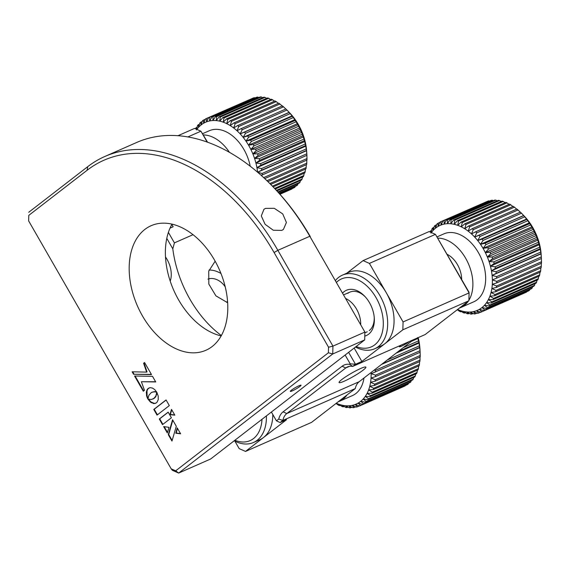 <?xml version="1.0" encoding="UTF-8"?>
<svg xmlns="http://www.w3.org/2000/svg" width="570" height="570" viewBox="0 0 570 570"><rect width="100%" height="100%" fill="white"/><g stroke="black" fill="none" stroke-linecap="round" stroke-linejoin="round"><path stroke-width="0.85" d="M171.834 224.459L173.152 226.76L170.01 228.143M348.619 352.338L355.495 364.28L352.73 366.417A18.553 12.219 -113.7 0 0 347.479 366.938A18.553 12.219 -113.7 0 0 345.769 367.956L286.767 413.564A18.553 12.219 -113.7 0 0 282.863 420.425L280.105 422.562L286.496 419.748L245.52 451.419L239.186 448.633L234.89 441.159M280.105 422.562L276.443 420.838L278.73 419.071A21.646 14.257 66.3 0 1 283.105 411.839L342.107 366.232A21.646 14.257 66.3 0 1 349.545 364.323L350.194 363.824L345.135 355.032M271.384 412.039L276.443 420.838M245.52 451.419L311.548 422.377L355.281 388.576L282.863 420.425L278.73 419.071M468.882 300.753L469.096 292.902L435.437 234.356L429.096 231.57L363.069 260.611L369.41 263.404L403.068 321.943L402.855 329.802L468.882 300.753L425.149 334.562L352.73 366.417L349.545 364.323M354.162 348.049L361.879 361.473L355.495 364.28L350.194 363.824M363.069 260.611L346.774 273.208M402.855 329.802L361.879 361.473M400.853 345.249A6.184 0.755 150.1 0 0 400.489 345.527A6.184 0.755 150.1 0 0 399.385 346.731A6.184 0.755 150.1 0 0 403.197 345.356A6.184 0.755 150.1 0 0 409.011 341.779A6.184 0.755 150.1 0 0 409.331 341.523M403.068 321.943L469.096 292.902L468.953 292.125L435.437 234.356L369.41 263.404M341.829 379.52A15.461 1.881 150.1 0 0 339.072 382.541A15.461 1.881 150.1 0 0 348.598 379.093A15.461 1.881 150.1 0 0 363.126 370.151A15.461 1.881 150.1 0 0 365.883 367.123A15.461 1.881 150.1 0 0 356.357 370.571A15.461 1.881 150.1 0 0 341.829 379.52M355.281 388.576A18.553 12.219 66.3 0 1 359.185 381.708L413.613 339.635M207.195 142.094L200.925 131.193L194.591 128.407L177.954 135.717M207.58 142.229L200.925 131.193L187.836 136.95M193.016 234.697L174.413 242.877L172.81 248.848L166.782 238.36M168.385 232.389L174.413 242.877M221.381 335.538A92.775 61.111 66.3 0 1 172.81 248.848M226.789 302.456A15.461 11.478 52.3 0 0 227.537 300.953M165.492 256.963A21.646 14.257 66.3 0 1 170.216 281.145M225.243 286.881A15.461 11.478 52.3 0 0 207.95 279.122M209.09 270.023A24.738 18.368 -127.7 0 1 220.989 273.5M214.926 261.552L208.727 271.17L208.827 284.081L215.895 295.844L227.665 302.734M335.502 280.433A40.206 26.484 66.3 0 1 338.651 277.362A40.206 26.484 66.3 0 1 342.356 275.153L348.747 272.346A40.206 26.484 66.3 0 1 387.778 295.531A40.206 26.484 66.3 0 1 384.828 343.738A40.206 26.484 66.3 0 1 381.123 345.94L374.732 348.755A40.206 26.484 66.3 0 1 355.459 347.052M342.356 275.153A40.206 26.484 66.3 0 1 381.394 298.345A40.206 26.484 66.3 0 1 378.437 346.546A40.206 26.484 66.3 0 1 374.732 348.755M356.165 346.503A37.107 24.446 -113.7 0 0 374.775 344.822A37.107 24.446 -113.7 0 0 376.079 297.69A37.107 24.446 -113.7 0 0 338.053 280.96A37.107 24.446 -113.7 0 0 336.549 282.264M342.705 292.959A24.738 16.295 66.3 0 1 344.173 291.605A24.738 16.295 66.3 0 1 364.658 296.201A24.738 16.295 66.3 0 1 374.291 318.096A24.738 16.295 66.3 0 1 368.655 334.177A24.738 16.295 66.3 0 1 364.779 336.093M369.253 330.579A21.646 14.257 -113.7 0 0 374.219 317.269M365.22 296.806A21.646 14.257 -113.7 0 0 347.835 293.329M496.691 278.153L492.387 279.92A46.391 30.552 -113.7 0 0 492.095 275.403A46.391 30.552 -113.7 0 0 491.433 270.807A46.391 30.552 -113.7 0 0 490.421 266.183A46.391 30.552 -113.7 0 0 489.06 261.573A46.391 30.552 -113.7 0 0 487.364 257.034A46.391 30.552 -113.7 0 0 485.355 252.617A46.391 30.552 -113.7 0 0 483.061 248.363A46.391 30.552 -113.7 0 0 480.496 244.323A46.391 30.552 -113.7 0 0 477.689 240.54L482.127 239.122A49.483 32.59 66.3 0 1 483.082 240.405L480.496 244.323L485.034 243.255A49.483 32.59 66.3 0 1 485.904 244.623L483.061 248.363L487.678 247.651A49.483 32.59 66.3 0 1 488.454 249.09L485.355 252.617L490.029 252.254A49.483 32.59 66.3 0 1 490.706 253.75L487.364 257.034L492.053 257.013A49.483 32.59 66.3 0 1 492.63 258.552L489.06 261.573L493.741 261.887A49.483 32.59 66.3 0 1 494.204 263.454L490.421 266.183L495.074 266.817A49.483 32.59 66.3 0 1 495.416 268.385L491.433 270.807L496.028 271.748A49.483 32.59 66.3 0 1 496.249 273.308L492.095 275.403L496.591 276.621A49.483 32.59 66.3 0 1 496.691 278.153L541.422 258.481A49.483 32.59 -113.7 0 0 541.372 257.661L541.165 254.484A43.299 28.521 -113.7 0 0 536.577 235.275A43.299 28.521 -113.7 0 0 524.315 216.172L522.761 214.555L523.716 215.617L478.992 235.296A49.483 32.59 66.3 0 1 480.011 236.472L477.689 240.54A46.391 30.552 -113.7 0 0 474.682 237.056A46.391 30.552 -113.7 0 0 471.497 233.914A46.391 30.552 -113.7 0 0 468.17 231.135A46.391 30.552 -113.7 0 0 464.75 228.769A46.391 30.552 -113.7 0 0 461.251 226.824A46.391 30.552 -113.7 0 0 457.731 225.335A46.391 30.552 -113.7 0 0 454.226 224.309A46.391 30.552 -113.7 0 0 450.77 223.761A46.391 30.552 -113.7 0 0 447.4 223.689A46.391 30.552 -113.7 0 0 444.151 224.11L446.467 220.048A49.483 32.59 66.3 0 1 447.571 219.906L447.4 223.689L449.979 219.778A49.483 32.59 66.3 0 1 451.126 219.799L450.77 223.761L453.613 220.02A49.483 32.59 66.3 0 1 454.789 220.205L454.226 224.309L457.325 220.782A49.483 32.59 66.3 0 1 458.515 221.132L457.731 225.335L461.08 222.051A49.483 32.59 66.3 0 1 462.27 222.557L461.251 226.824L464.828 223.803A49.483 32.59 66.3 0 1 466.011 224.466L464.75 228.769L468.533 226.034A49.483 32.59 66.3 0 1 469.694 226.839L468.17 231.135L472.152 228.713A49.483 32.59 66.3 0 1 473.278 229.653L471.497 233.914L475.651 231.812A49.483 32.59 66.3 0 1 476.734 232.881L474.682 237.056L478.992 235.296M430.963 233.116L431.982 228.848A49.483 32.59 66.3 0 1 432.701 227.943L433.093 230.451L434.361 226.147A49.483 32.59 66.3 0 1 435.174 225.385L435.509 228.192L437.026 223.896A49.483 32.59 66.3 0 1 437.931 223.283L438.173 226.376L439.955 222.115A49.483 32.59 66.3 0 1 440.938 221.652L485.839 202.037M444.165 220.526L488.889 200.847A49.483 32.59 -113.7 0 0 487.842 201.153L443.118 220.832A49.483 32.59 66.3 0 1 444.165 220.526L444.151 224.11A46.391 30.552 -113.7 0 0 441.066 225.008A46.391 30.552 -113.7 0 0 438.173 226.376A46.391 30.552 -113.7 0 0 435.509 228.192A46.391 30.552 -113.7 0 0 433.093 230.451A46.391 30.552 -113.7 0 0 431.355 232.567M488.889 200.847L489.53 201.103M447.571 219.906L492.302 200.227A49.483 32.59 -113.7 0 0 491.197 200.369L446.467 220.048M492.302 200.227L493.328 200.711M451.126 219.799L495.85 200.12A49.483 32.59 -113.7 0 0 494.71 200.099L449.979 219.778M495.85 200.12L497.211 200.847M454.789 220.205L499.512 200.533A49.483 32.59 -113.7 0 0 498.344 200.348L453.613 220.02M499.512 200.533L501.144 201.509M458.515 221.132L503.246 201.452A49.483 32.59 -113.7 0 0 502.056 201.11L457.325 220.782M503.246 201.452L505.091 202.685M462.27 222.557L507.001 202.877A49.483 32.59 -113.7 0 0 505.804 202.371L461.08 222.051M507.001 202.877L509.017 204.366M466.011 224.466L510.741 204.787A49.483 32.59 -113.7 0 0 509.551 204.131L464.828 223.803M510.741 204.787L512.886 206.525M469.694 226.839L514.425 207.167A49.483 32.59 -113.7 0 0 513.257 206.361L468.533 226.034M514.425 207.167L517.161 209.589M473.278 229.653L518.009 209.981A49.483 32.59 -113.7 0 0 516.883 209.04L472.152 228.713M518.009 209.981L520.488 212.361M476.734 232.881L521.457 213.201A49.483 32.59 -113.7 0 0 520.382 212.14L475.651 231.812M521.457 213.201L522.761 214.555M480.011 236.472L524.742 216.799A49.483 32.59 -113.7 0 0 523.716 215.617M524.742 216.799L526.858 219.45L482.127 239.122M483.082 240.405L527.806 220.733A49.483 32.59 -113.7 0 0 526.858 219.45M527.806 220.733L529.765 223.583L485.034 243.255M485.904 244.623L530.634 224.951A49.483 32.59 -113.7 0 0 529.765 223.583M530.634 224.951L532.409 227.971L487.678 247.651M488.454 249.09L533.185 229.418A49.483 32.59 -113.7 0 0 532.409 227.971M533.185 229.418L534.753 232.574L490.029 252.254M490.706 253.75L535.437 234.078A49.483 32.59 -113.7 0 0 534.753 232.574M535.437 234.078L536.783 237.341L492.053 257.013M459.498 308.007A37.107 24.446 -113.7 0 0 460.93 307.458L473.713 301.836A37.107 24.446 -113.7 0 0 481.643 259.2A37.107 24.446 -113.7 0 0 443.823 233.899L437.154 236.828M468.896 300.269A37.107 24.446 -113.7 0 0 468.868 264.822A37.107 24.446 -113.7 0 0 437.903 238.125M461.679 279.478A21.646 14.257 -113.7 0 0 459.334 268.434A21.646 14.257 -113.7 0 0 447.251 254.391M460.93 307.458A37.107 24.446 -113.7 0 0 468.276 301.224M496.748 282.877L492.309 284.295A46.391 30.552 -113.7 0 0 492.387 279.92L496.769 281.395A49.483 32.59 66.3 0 1 496.748 282.877L541.471 263.205A49.483 32.59 -113.7 0 0 541.5 261.723L496.769 281.395M492.309 284.295L496.555 286.005A49.483 32.59 66.3 0 1 496.406 287.43L491.867 288.498A46.391 30.552 -113.7 0 0 492.309 284.295M495.679 291.755L491.055 292.474A46.391 30.552 -113.7 0 0 491.867 288.498L495.95 290.408A49.483 32.59 66.3 0 1 495.679 291.755L540.403 272.082A49.483 32.59 -113.7 0 0 540.681 270.736L495.95 290.408M491.055 292.474L494.959 294.555A49.483 32.59 66.3 0 1 494.568 295.816L489.901 296.172A46.391 30.552 -113.7 0 0 491.055 292.474M493.086 299.549L488.397 299.571A46.391 30.552 -113.7 0 0 489.901 296.172L493.599 298.402A49.483 32.59 66.3 0 1 493.086 299.549L537.816 279.877A49.483 32.59 -113.7 0 0 538.322 278.723L493.599 298.402M488.397 299.571L491.874 301.901A49.483 32.59 66.3 0 1 491.255 302.934L486.573 302.613A46.391 30.552 -113.7 0 0 488.397 299.571M489.096 305.919L484.443 305.285A46.391 30.552 -113.7 0 0 486.573 302.613L489.815 305.014A49.483 32.59 66.3 0 1 489.096 305.919L533.819 286.24A49.483 32.59 -113.7 0 0 534.546 285.342L489.815 305.014M484.443 305.285L487.435 307.714A49.483 32.59 66.3 0 1 486.616 308.477L482.028 307.536A46.391 30.552 -113.7 0 0 484.443 305.285M483.866 310.579L479.363 309.36A46.391 30.552 -113.7 0 0 482.028 307.536L484.771 309.966A49.483 32.59 66.3 0 1 483.866 310.579L528.59 290.907A49.483 32.59 -113.7 0 0 529.494 290.287L484.771 309.966M479.363 309.36L481.835 311.74A49.483 32.59 66.3 0 1 480.859 312.203L476.47 310.728A46.391 30.552 -113.7 0 0 479.363 309.36M477.632 313.336L473.385 311.626A46.391 30.552 -113.7 0 0 476.47 310.728L478.679 313.03A49.483 32.59 66.3 0 1 477.632 313.336M473.385 311.626L475.323 313.814A49.483 32.59 66.3 0 1 474.226 313.956L470.136 312.046A46.391 30.552 -113.7 0 0 473.385 311.626M470.67 314.063L466.766 311.975A46.391 30.552 -113.7 0 0 470.136 312.046L471.81 314.084A49.483 32.59 66.3 0 1 470.67 314.063M466.766 311.975L468.184 313.842A49.483 32.59 66.3 0 1 467.008 313.65L463.31 311.427A46.391 30.552 -113.7 0 0 466.766 311.975M463.282 312.731L459.798 310.401A46.391 30.552 -113.7 0 0 463.31 311.427L464.472 313.08A49.483 32.59 66.3 0 1 463.282 312.731M457.56 309.503A46.391 30.552 -113.7 0 0 459.798 310.401L460.717 311.811A49.483 32.59 66.3 0 1 459.527 311.305L457.325 309.688M429.937 231.94A49.483 32.59 66.3 0 1 430.535 230.928L430.806 232.318M440.938 221.652L441.066 225.008L443.118 220.832M474.682 237.056L523.666 215.51M477.689 240.54L526.68 218.987M480.496 244.323L529.48 222.77M483.061 248.363L532.045 226.81M485.355 252.617L534.346 231.064M487.364 257.034L536.349 235.488M492.63 258.552L537.36 238.88A49.483 32.59 -113.7 0 0 536.783 237.341M537.36 238.88L538.472 242.214L493.741 261.887M489.06 261.573L538.044 240.027M494.204 263.454L538.935 243.775A49.483 32.59 -113.7 0 0 538.472 242.214M538.935 243.775L539.797 247.145L495.074 266.817M490.421 266.183L539.405 244.637M495.416 268.385L540.146 248.712A49.483 32.59 -113.7 0 0 539.797 247.145M540.146 248.712L540.752 252.075L496.028 271.748M491.433 270.807L540.424 249.261M496.249 273.308L540.973 253.629A49.483 32.59 -113.7 0 0 540.752 252.075M540.973 253.629L541.322 256.949L496.591 276.621M492.095 275.403L541.08 253.857M541.372 257.661A49.483 32.59 -113.7 0 0 541.322 256.949M541.372 258.367L541.5 261.723M541.293 262.749L541.286 266.333L496.555 286.005M496.406 287.43L541.137 267.757A49.483 32.59 -113.7 0 0 541.286 266.333M540.816 267.9L540.681 270.736M539.925 272.296L539.69 274.882L494.959 294.555M494.568 295.816L539.298 276.137A49.483 32.59 -113.7 0 0 539.69 274.882M538.643 276.421L538.322 278.723M536.976 280.248L536.605 282.221L491.874 301.901M491.255 302.934L535.985 283.254A49.483 32.59 -113.7 0 0 536.605 282.221M534.931 283.717L534.546 285.342M532.53 286.81L532.166 288.035L487.435 307.714M486.616 308.477L531.347 288.805A49.483 32.59 -113.7 0 0 532.166 288.035M529.779 289.489L529.494 290.287M526.709 291.733L481.835 311.74M480.859 312.203L525.59 292.531A49.483 32.59 -113.7 0 0 526.566 292.068M476.47 310.728L479.427 309.424M480.688 312.146L478.679 313.03M476.997 313.08L475.323 313.814M473.193 313.479L471.81 314.084M469.309 313.343L468.184 313.842M465.376 312.681L464.472 313.08M461.429 311.498L460.717 311.811M457.503 309.816L456.969 310.052M430.535 230.928L431.59 230.465M432.701 227.943L433.991 227.373M435.174 225.385L436.741 224.694M437.931 223.283L439.819 222.45M345.969 298.637A21.646 14.257 66.3 0 1 360.724 324.294M257.583 172.218A46.391 30.552 -113.7 0 0 256.928 167.644A46.391 30.552 -113.7 0 0 255.909 163.013A46.391 30.552 -113.7 0 0 254.548 158.41A46.391 30.552 -113.7 0 0 252.859 153.871A46.391 30.552 -113.7 0 0 250.85 149.447A46.391 30.552 -113.7 0 0 248.548 145.193A46.391 30.552 -113.7 0 0 245.984 141.153A46.391 30.552 -113.7 0 0 243.183 137.37L247.622 135.952A49.483 32.59 66.3 0 1 248.57 137.235L245.984 141.153L250.529 140.092A49.483 32.59 66.3 0 1 251.398 141.46L248.548 145.193L253.173 144.481A49.483 32.59 66.3 0 1 253.949 145.92L250.85 149.447L255.517 149.084A49.483 32.59 66.3 0 1 256.201 150.587L252.859 153.871L257.547 153.85A49.483 32.59 66.3 0 1 258.125 155.389L254.548 158.41L259.236 158.724A49.483 32.59 66.3 0 1 259.699 160.284L255.909 163.013L260.561 163.654A49.483 32.59 66.3 0 1 260.91 165.222L256.928 167.644L261.516 168.578A49.483 32.59 66.3 0 1 261.737 170.138L257.583 172.24L262.086 173.458A49.483 32.59 66.3 0 1 262.186 174.99L306.916 155.311A49.483 32.59 -113.7 0 0 306.867 154.491L306.66 151.321A43.299 28.521 -113.7 0 0 302.064 132.105A43.299 28.521 -113.7 0 0 289.802 113.01L288.256 111.385L289.211 112.454L244.48 132.126A49.483 32.59 66.3 0 1 245.499 133.309L243.183 137.37A46.391 30.552 -113.7 0 0 240.177 133.886A46.391 30.552 -113.7 0 0 236.992 130.744A46.391 30.552 -113.7 0 0 233.664 127.972A46.391 30.552 -113.7 0 0 230.237 125.6A46.391 30.552 -113.7 0 0 226.746 123.662A46.391 30.552 -113.7 0 0 223.226 122.165A46.391 30.552 -113.7 0 0 219.721 121.139A46.391 30.552 -113.7 0 0 216.258 120.591A46.391 30.552 -113.7 0 0 212.888 120.526A46.391 30.552 -113.7 0 0 209.646 120.94L211.962 116.879A49.483 32.59 66.3 0 1 213.066 116.736L212.888 120.526L215.474 116.608A49.483 32.59 66.3 0 1 216.614 116.629L216.258 120.591L219.108 116.857A49.483 32.59 66.3 0 1 220.277 117.042L219.721 121.139L222.82 117.612A49.483 32.59 66.3 0 1 224.01 117.962L223.226 122.165L226.568 118.881A49.483 32.59 66.3 0 1 227.765 119.387L226.746 123.662L230.316 120.641A49.483 32.59 66.3 0 1 231.498 121.296L230.237 125.6L234.021 122.871A49.483 32.59 66.3 0 1 235.182 123.676L233.664 127.972L237.647 125.55A49.483 32.59 66.3 0 1 238.773 126.49L236.992 130.744L241.146 128.642A49.483 32.59 66.3 0 1 242.221 129.711L240.177 133.886L244.48 132.126M196.458 129.953L197.469 125.678A49.483 32.59 66.3 0 1 198.196 124.78L198.588 127.288L199.849 122.985A49.483 32.59 66.3 0 1 200.668 122.215L200.996 125.029L202.521 120.733A49.483 32.59 66.3 0 1 203.426 120.113L203.661 123.206L205.449 118.952A49.483 32.59 66.3 0 1 206.426 118.489L251.327 98.874M209.653 117.356L254.384 97.684A49.483 32.59 -113.7 0 0 253.337 97.99L208.606 117.662A49.483 32.59 66.3 0 1 209.653 117.356L209.646 120.94A46.391 30.552 -113.7 0 0 206.554 121.838A46.391 30.552 -113.7 0 0 203.661 123.206A46.391 30.552 -113.7 0 0 200.996 125.029A46.391 30.552 -113.7 0 0 198.588 127.288A46.391 30.552 -113.7 0 0 196.849 129.397M254.384 97.684L255.018 97.94M213.066 116.736L257.79 97.064A49.483 32.59 -113.7 0 0 256.692 97.206L211.962 116.879M257.79 97.064L258.823 97.541M216.614 116.629L261.345 96.957A49.483 32.59 -113.7 0 0 260.205 96.936L215.474 116.608M261.345 96.957L262.706 97.677M220.277 117.042L265.007 97.363A49.483 32.59 -113.7 0 0 263.832 97.178L219.108 116.857M265.007 97.363L266.639 98.339M224.01 117.962L268.734 98.289A49.483 32.59 -113.7 0 0 267.544 97.94L222.82 117.612M268.734 98.289L270.586 99.522M227.765 119.387L272.488 99.714A49.483 32.59 -113.7 0 0 271.299 99.209L226.568 118.881M272.488 99.714L274.512 101.203M231.498 121.296L276.229 101.624A49.483 32.59 -113.7 0 0 275.046 100.961L230.316 120.641M276.229 101.624L278.381 103.362M235.182 123.676L279.913 103.997A49.483 32.59 -113.7 0 0 278.751 103.191L234.021 122.871M279.913 103.997L282.656 106.426M238.773 126.49L283.504 106.811A49.483 32.59 -113.7 0 0 282.371 105.87L237.647 125.55M283.504 106.811L285.976 109.198M242.221 129.711L286.952 110.038A49.483 32.59 -113.7 0 0 285.876 108.97L241.146 128.642M286.952 110.038L288.256 111.385M245.499 133.309L290.23 113.629A49.483 32.59 -113.7 0 0 289.211 112.454M290.23 113.629L292.346 116.28L247.622 135.952M248.57 137.235L293.301 117.562A49.483 32.59 -113.7 0 0 292.346 116.28M293.301 117.562L295.253 120.413L250.529 140.092M251.398 141.46L296.122 121.78A49.483 32.59 -113.7 0 0 295.253 120.413M296.122 121.78L297.896 124.809L253.173 144.481M253.949 145.92L298.68 126.248A49.483 32.59 -113.7 0 0 297.896 124.809M298.68 126.248L300.248 129.411L255.517 149.084M256.201 150.587L300.924 130.908A49.483 32.59 -113.7 0 0 300.248 129.411M300.924 130.908L302.278 134.178L257.547 153.85M250.237 166.248A37.107 24.446 -113.7 0 0 247.138 156.037A37.107 24.446 -113.7 0 0 209.318 130.73L202.649 133.665M229.446 152.354A37.107 24.446 -113.7 0 0 203.39 134.955M262.186 174.99L261.203 175.389M195.424 128.77A49.483 32.59 66.3 0 1 196.03 127.766L196.294 129.155M206.426 118.489L206.554 121.838L208.606 117.662M240.177 133.886L289.161 112.34M243.183 137.37L292.168 115.824M245.984 141.153L294.975 119.607M248.548 145.193L297.54 123.647M250.85 149.447L299.834 127.901M252.859 153.871L301.844 132.318M258.125 155.389L302.848 135.717A49.483 32.59 -113.7 0 0 302.278 134.178M302.848 135.717L303.967 139.044L259.236 158.724M254.548 158.41L303.539 136.857M259.699 160.284L304.423 140.612A49.483 32.59 -113.7 0 0 303.967 139.044M304.423 140.612L305.292 143.975L260.561 163.654M255.909 163.013L304.9 141.467M260.91 165.222L305.634 145.542A49.483 32.59 -113.7 0 0 305.292 143.975M305.634 145.542L306.247 148.905L261.516 168.578M256.928 167.644L305.912 146.091M261.737 170.138L306.468 150.466A49.483 32.59 -113.7 0 0 306.247 148.905M306.468 150.466L306.817 153.786L262.086 173.458M257.597 172.233L306.575 150.687M306.867 154.491A49.483 32.59 -113.7 0 0 306.817 153.786M306.867 155.204L306.995 158.553L263.654 177.619M264.729 178.617L306.966 160.042A49.483 32.59 -113.7 0 0 306.995 158.553M306.788 159.579L306.774 163.162L266.917 180.697M267.879 181.63L306.624 164.588A49.483 32.59 -113.7 0 0 306.774 163.162M306.304 164.73L306.168 167.566L269.831 183.554M270.679 184.409L305.898 168.92A49.483 32.59 -113.7 0 0 306.168 167.566M305.42 169.126L305.178 171.713L272.375 186.148M273.108 186.903L304.786 172.974A49.483 32.59 -113.7 0 0 305.178 171.713M304.138 173.259L303.817 175.56L274.562 188.428M275.182 189.083L303.311 176.707A49.483 32.59 -113.7 0 0 303.817 175.56M302.471 177.078L302.093 179.058L276.393 190.366M276.892 190.907L301.48 180.091A49.483 32.59 -113.7 0 0 302.093 179.058M300.426 180.555L300.034 182.172L277.839 191.933M278.224 192.354L299.314 183.077A49.483 32.59 -113.7 0 0 300.034 182.172M298.024 183.647L297.661 184.872L278.915 193.116M279.172 193.408L296.842 185.635A49.483 32.59 -113.7 0 0 297.661 184.872M295.274 186.326L294.989 187.124L279.606 193.886M279.749 194.042L294.084 187.737A49.483 32.59 -113.7 0 0 294.989 187.124M292.203 188.57L279.92 194.242M279.941 194.263L291.078 189.368A49.483 32.59 -113.7 0 0 292.061 188.898M196.03 127.766L197.085 127.302M198.196 124.78L199.486 124.21M200.668 122.215L202.236 121.531M203.426 120.113L205.307 119.287M291.427 390.165A6.184 0.755 150.1 0 0 290.322 391.376A6.184 0.755 150.1 0 0 294.134 389.994A6.184 0.755 150.1 0 0 299.941 386.417A6.184 0.755 150.1 0 0 301.046 385.206A6.184 0.755 150.1 0 0 297.234 386.588A6.184 0.755 150.1 0 0 291.427 390.165M281.808 230.387L273.279 230.23L265.1 224.295L261.302 215.952L263.939 209.311L265.535 208.371L274.291 208.314L282.734 213.921L286.404 222.471L283.418 229.432L281.808 230.387M212.147 346.539A68.037 44.816 66.3 0 1 205.877 350.272A68.037 44.816 66.3 0 1 139.821 311.028A68.037 44.816 66.3 0 1 144.823 229.454A68.037 44.816 66.3 0 1 151.086 225.72A68.037 44.816 66.3 0 1 217.149 264.964A68.037 44.816 66.3 0 1 212.147 346.539M221.167 335.915A68.037 44.816 66.3 0 1 173.672 290.116A68.037 44.816 66.3 0 1 172.005 224.153M153.779 409.438L157.035 415.095L169.326 405.598L166.07 399.933L153.779 409.438L154.206 409.246L157.405 414.81M166.126 400.033L154.206 409.246M147.16 397.525L147.901 399.05L148.877 395.274L151.299 392.53L153.893 391.725L156.743 392.189L154.812 389.659L152.546 388.106L150.245 387.65L148.193 388.419L147.067 389.759L146.319 392.245L146.64 395.979L147.16 397.525L147.58 397.34L147.929 398.102L147.502 398.295M149.219 387.864L147.815 389.068L147.01 390.735L147.067 395.787L146.64 395.979M146.889 395.017L146.462 395.202M147.488 389.574L147.067 389.759M147.815 389.068L147.388 389.253M152.147 392.117L155.232 391.79M154.798 391.526L154.37 391.718M155.66 391.597L156.508 391.782M147.067 395.787L147.58 397.34M164.224 426.674L167.495 432.366M167.316 432.972L168.991 427.329L163.647 426.595L167.316 432.972M172.796 420.197L168.72 434.49L172.147 440.453M172.553 419.769L168.292 434.675L171.969 441.073L176.301 426.289L172.553 419.769M168.72 434.49L168.292 434.675M177.477 428.334L176.23 433.058L180.469 433.542M177.213 427.885L175.802 433.243L180.612 433.791L177.213 427.885M176.23 433.058L175.802 433.243M171.748 409.801L170.366 414.483L174.684 414.917M169.938 414.668L174.826 415.159L171.499 409.374L169.938 414.668L170.366 414.483M159.279 419L162.521 424.643L171.406 417.774L168.164 412.139L159.279 419L159.707 418.815L162.892 424.358M168.221 412.231L159.707 418.815M133.551 374.255L151.506 374.576L144.559 362.506L143.604 363.247L146.633 372.11L132.133 371.797L133.551 374.255L151.392 374.376M144.616 362.606L144.032 363.054L147.053 371.925L146.633 372.11M144.032 363.054L143.604 363.247M132.675 371.811L133.971 374.062M144.481 390.308L141.381 381.729L155.738 381.943L152.518 376.335L134.556 376.008L143.305 391.22L144.481 390.308M155.624 381.743L141.381 381.729M135.097 376.015L143.676 390.934M158.239 399.677L158.211 396.065L156.793 392.231L155.831 396.015L153.936 398.394L151.314 399.506L147.965 399.1L150.423 402.078L153.864 403.574L155.489 403.346L156.9 402.42L158.239 399.677M148.62 399.314L150.851 401.893L154.285 403.389L153.864 403.574M153.715 403.311L153.294 403.496M151.983 402.662L151.556 402.847M151.413 402.306L150.986 402.498M157.135 392.887L155.66 396.841L152.988 398.979M153.302 398.85L152.874 399.043M153.836 398.572L153.408 398.758M154.356 398.209L153.936 398.394M154.855 397.782L154.427 397.967M155.282 397.326L154.855 397.511M155.66 396.841L155.232 397.026M155.981 396.335L155.56 396.528M157.049 393.435L156.622 393.621M154.285 403.389L155.867 403.175M328.384 352.78L328.541 347.223L274.092 252.531A182.457 120.185 -113.7 0 0 87.117 170.273L28.799 215.36L28.643 220.911L171.207 468.846L175.688 470.82L328.384 352.78L332.723 353.977L178.674 473.064L172.332 470.279L171.207 468.846M328.541 347.223L332.944 346.125L332.723 353.977L364.679 339.927L364.893 332.068L332.944 346.125L277.861 250.33L274.092 252.531M175.688 470.82L178.674 473.064L210.622 459.014L364.679 339.927M28.799 215.36L28.643 220.911M28.721 212.289L87.716 166.675A185.549 122.222 66.3 0 1 104.816 156.493A185.549 122.222 66.3 0 1 277.861 250.33L309.809 236.272A185.549 122.222 -113.7 0 0 273.301 187.11A185.549 122.222 -113.7 0 0 136.764 142.436L104.816 156.493M364.893 332.068L309.809 236.272L364.893 332.068M273.301 187.11L274.405 188.257A182.457 120.185 66.3 0 1 310.301 236.6M272.802 414.511A40.206 26.484 66.3 0 1 263.547 437.482A40.206 26.484 66.3 0 1 259.842 439.691L253.458 442.505A40.206 26.484 66.3 0 1 234.185 440.802M266.397 415.901A40.206 26.484 66.3 0 1 257.163 440.297A40.206 26.484 66.3 0 1 253.458 442.505M234.89 440.254A37.107 24.446 -113.7 0 0 253.5 438.572A37.107 24.446 -113.7 0 0 261.993 419.299M374.226 370.08L375.317 370.372A49.483 32.59 66.3 0 1 375.416 371.904L420.147 352.232A49.483 32.59 -113.7 0 0 420.097 351.405L419.891 348.234A43.299 28.521 -113.7 0 0 418.173 337.632M417.66 337.526L418.522 340.889L403.361 347.565M398.195 351.555L418.865 342.463A49.483 32.59 -113.7 0 0 418.522 340.889M418.865 342.463L419.477 345.819L387.301 359.976M382.335 363.817L419.698 347.379A49.483 32.59 -113.7 0 0 419.477 345.819M419.698 347.379L420.047 350.7L375.317 370.372M420.097 351.405A49.483 32.59 -113.7 0 0 420.047 350.7M420.097 352.118L420.225 355.466L375.495 375.146A49.483 32.59 66.3 0 1 375.466 376.628L371.034 378.045A46.391 30.552 -113.7 0 0 371.106 373.664A46.391 30.552 -113.7 0 0 371.07 372.524M375.466 376.628L420.197 356.955A49.483 32.59 -113.7 0 0 420.225 355.466M420.019 356.499L420.012 360.083L375.281 379.755A49.483 32.59 66.3 0 1 375.131 381.18L370.586 382.249A46.391 30.552 -113.7 0 0 371.034 378.045L375.281 379.755M375.131 381.18L419.855 361.508A49.483 32.59 -113.7 0 0 420.012 360.083M419.534 361.644L419.406 364.487L374.675 384.159A49.483 32.59 66.3 0 1 374.397 385.505L369.78 386.218A46.391 30.552 -113.7 0 0 370.586 382.249L374.675 384.159M374.397 385.505L419.128 365.833A49.483 32.59 -113.7 0 0 419.406 364.487M418.651 366.04L418.416 368.633L373.685 388.305A49.483 32.59 66.3 0 1 373.293 389.559L368.619 389.923A46.391 30.552 -113.7 0 0 369.78 386.218L373.685 388.305M373.293 389.559L418.017 369.887A49.483 32.59 -113.7 0 0 418.416 368.633M417.368 370.172L417.048 372.474L372.324 392.146A49.483 32.59 66.3 0 1 371.811 393.3L367.123 393.321A46.391 30.552 -113.7 0 0 368.619 389.923L372.324 392.146M371.811 393.3L416.542 373.628A49.483 32.59 -113.7 0 0 417.048 372.474M415.701 373.991L415.33 375.972L370.6 395.644A49.483 32.59 66.3 0 1 369.98 396.677L365.292 396.364A46.391 30.552 -113.7 0 0 367.123 393.321L370.6 395.644M369.98 396.677L414.711 377.005A49.483 32.59 -113.7 0 0 415.33 375.972M413.656 377.468L413.264 379.086L368.541 398.765A49.483 32.59 66.3 0 1 367.814 399.67L363.161 399.029A46.391 30.552 -113.7 0 0 365.292 396.364L368.541 398.765M367.814 399.67L412.545 379.991A49.483 32.59 -113.7 0 0 413.264 379.086M411.255 380.56L410.892 381.786L366.161 401.458A49.483 32.59 66.3 0 1 365.341 402.228L360.753 401.287A46.391 30.552 -113.7 0 0 363.161 399.029L366.161 401.458M365.341 402.228L410.072 382.548A49.483 32.59 -113.7 0 0 410.892 381.786M408.505 383.24L408.22 384.038L363.489 403.71A49.483 32.59 66.3 0 1 362.591 404.33L358.088 403.111A46.391 30.552 -113.7 0 0 360.753 401.287L363.489 403.71M362.591 404.33L407.315 384.657A49.483 32.59 -113.7 0 0 408.22 384.038M405.434 385.484L360.561 405.491A49.483 32.59 66.3 0 1 359.584 405.954L355.195 404.479A46.391 30.552 -113.7 0 0 358.088 403.111L360.561 405.491M359.584 405.954L404.308 386.282A49.483 32.59 -113.7 0 0 405.291 385.819M338.224 401.757A37.107 24.446 -113.7 0 0 339.656 401.209L352.431 395.587A37.107 24.446 -113.7 0 0 363.988 377.995M339.656 401.209A37.107 24.446 -113.7 0 0 347.002 394.974M352.11 405.377L354.048 407.564A49.483 32.59 66.3 0 1 352.951 407.707L348.861 405.79A46.391 30.552 -113.7 0 0 352.11 405.377A46.391 30.552 -113.7 0 0 355.195 404.479L357.404 406.78A49.483 32.59 66.3 0 1 356.357 407.087L352.11 405.377M349.396 407.814L345.491 405.726A46.391 30.552 -113.7 0 0 348.861 405.79L350.536 407.835A49.483 32.59 66.3 0 1 349.396 407.814M345.491 405.726L346.902 407.586A49.483 32.59 66.3 0 1 345.733 407.4L342.036 405.177A46.391 30.552 -113.7 0 0 345.491 405.726M342 406.481L338.523 404.151A46.391 30.552 -113.7 0 0 342.036 405.177L343.19 406.83A49.483 32.59 66.3 0 1 342 406.481M336.286 403.254A46.391 30.552 -113.7 0 0 338.523 404.151L339.442 405.562A49.483 32.59 66.3 0 1 338.252 405.056L336.051 403.439M375.416 371.904L371.106 373.664L375.495 375.146M355.195 404.479L358.152 403.175M359.406 405.897L357.404 406.78M355.716 406.83L354.048 407.564M351.918 407.229L350.536 407.835M348.035 407.094L346.902 407.586M344.102 406.424L343.19 406.83M340.155 405.249L339.442 405.562M336.229 403.567L335.694 403.802M411.405 341.344L418.131 338.381M396.178 353.115L419.149 343.012M381.515 364.444L419.805 347.607M359.185 381.708L286.767 413.564L283.105 411.839M349.382 366.368L345.769 367.956L342.107 366.232M87.716 166.675L87.117 170.273M364.871 332.823L367.258 331.769M343.767 294.804L349.83 292.139"/></g></svg>
